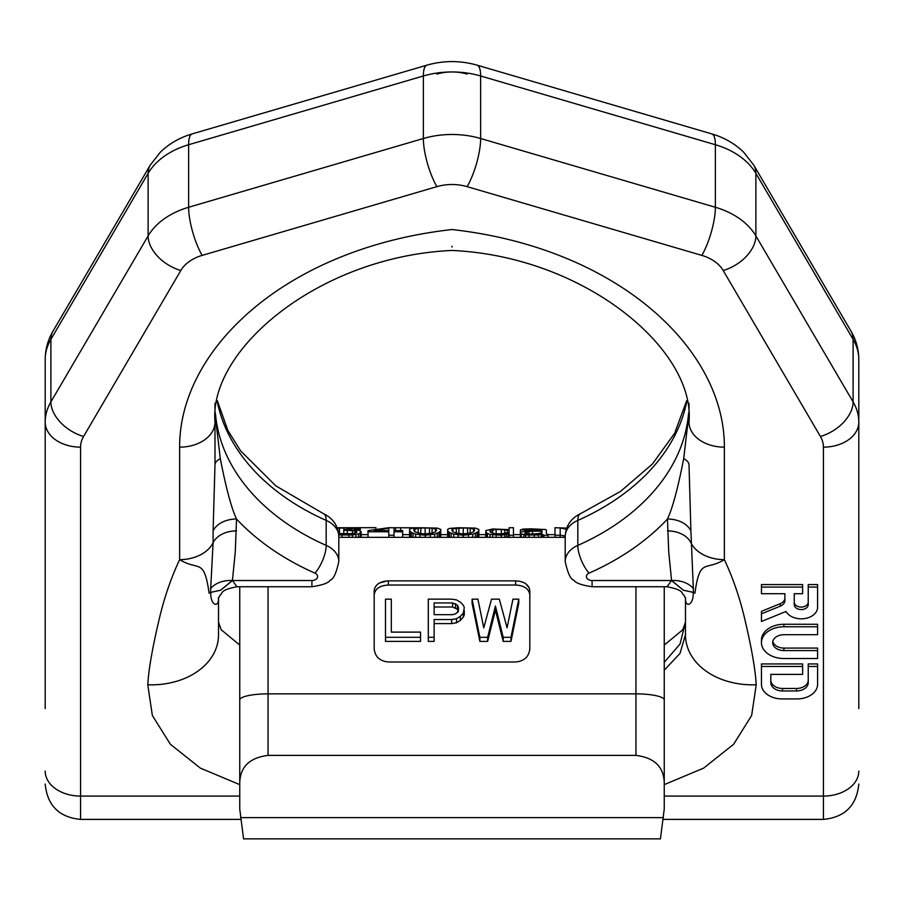 <?xml version="1.0" encoding="UTF-8"?>
<svg xmlns="http://www.w3.org/2000/svg" width="904" height="904" viewBox="0 0 904 904"><rect width="100%" height="100%" fill="white"/><g stroke="black" fill="none" stroke-linecap="round" stroke-linejoin="round"><path stroke-width="1.36" d="M239.752 691.413L239.752 809.091L243.571 838.855L660.428 838.855L664.248 809.091L664.248 691.413M239.752 809.091L239.752 586.741M239.752 782.717C240.272 766.773 249.707 757.665 268.059 755.394L635.941 755.394C654.293 757.665 663.728 766.773 664.248 782.717L664.248 809.091M664.248 782.717L664.248 699.99A28.295 6.125 180 0 0 635.941 693.865L635.941 586.741M664.248 662.327L680.034 644.01L685.469 622.246L682.746 629.817L664.248 645.06L664.248 586.741L664.248 699.99M529.823 590.798L529.823 648.744C529.009 656.688 524.297 661.106 515.675 661.999L388.324 661.999C379.691 661.106 374.979 656.688 374.177 648.744L374.177 590.798C374.99 584.696 379.703 581.385 388.324 580.865L515.675 580.865C524.309 581.396 529.021 584.707 529.823 590.798L529.812 590.402M529.258 587.95L525.732 583.747M387.002 580.899L379.375 583.057M338.808 537.338L565.192 537.338M663.412 817.634L240.588 817.634M383.94 585.509L388.324 585.035C379.691 585.566 374.968 588.854 374.177 594.911L374.448 592.945M529.823 594.911L529.823 594.911C529.009 588.843 524.297 585.555 515.675 585.035L518.444 585.227M388.324 580.865L388.324 585.035L515.675 585.035L515.675 580.865M391.33 603.239L391.33 632.111L420.518 632.111L420.518 637.309L385.499 637.309L385.499 599.149L391.33 599.149L391.33 632.111M385.499 637.309L385.499 641.388L420.518 641.388L420.518 637.309M464.294 610.686L464.294 614.743L463.323 617.127L460.396 620.336L456.509 622.766L451.65 623.591L451.65 619.534L434.135 619.534L434.135 637.309L428.304 637.309L428.304 599.149L451.65 599.149L456.509 599.894L460.396 602.166L463.323 605.228L464.294 607.544L463.323 613.07L460.396 616.279L456.509 618.709L451.65 619.534M434.135 623.591L451.65 623.591M428.304 637.309L428.304 641.388L434.135 641.388L434.135 637.309M472.08 599.149L472.08 603.239L479.854 641.388L487.64 641.388L487.64 637.309L479.854 637.309L472.08 599.149L477.911 599.149L483.753 627.851L491.527 599.149L499.313 599.149L507.099 627.851L512.93 599.149L518.772 599.149L510.986 637.309L503.2 637.309L495.426 605.996L487.64 637.309M518.772 599.149L518.772 603.239L510.986 641.388L510.986 637.309M487.64 641.388L495.426 610.064L503.2 641.388L510.986 641.388M452.621 607.002L452.621 602.923L434.135 602.923L434.135 614.663L434.135 607.002L452.621 607.002L457.481 609.296L458.452 611.612M560.186 535.123L565.203 536.027M337.169 527.789L359.374 528.094L360.233 528.433L359.374 529.089L354.176 529.936L358.504 530.264L361.103 531.563L361.103 532.422L358.504 533.88L352.447 534.965L338.593 534.965M343.791 527.959L355.905 528.433L347.249 529.642L343.791 529.642L343.791 527.959L336.864 528.173M343.791 529.642L343.791 530.264L355.046 530.795L356.775 531.563L356.775 532.422L352.447 533.631L338.593 533.631M368.03 530.614L388.799 527.71L393.997 527.71L393.997 530.614L402.653 530.614L402.653 531.767L393.997 531.767L393.997 535.247L388.799 535.247L388.799 531.767L368.03 531.767L368.03 530.614M388.799 528.173L374.087 530.614L388.799 530.614L388.799 528.173L388.799 530.614M409.58 530.795L411.309 532.422L415.637 534.14L425.151 535.247L434.677 534.14L439.005 532.422L440.734 530.795L440.734 529.36L437.276 528.094L419.964 527.744L411.309 528.433L409.58 529.36L409.58 537.338M425.151 527.959L418.236 528.173L413.908 529.495L414.766 531.767L420.823 533.631L425.151 533.88L425.151 527.959L432.078 528.173L436.406 529.495L435.547 531.767L432.078 533.134L425.151 533.88M447.661 530.795L449.39 532.422L453.718 534.14L463.243 535.247L472.769 534.14L477.097 532.422L478.826 530.795L478.826 529.36L475.357 528.094L458.046 527.744L449.39 528.433L447.661 529.36L447.661 537.338M463.243 527.959L470.17 528.173L474.498 529.495L473.628 531.767L470.17 533.134L463.243 533.88L463.243 527.959L452.859 528.738L451.989 529.495L452.859 531.767L456.317 533.134L463.243 533.88M338.808 527.744L375.951 527.676L375.951 529.055M393.997 527.755L419.275 527.812M490.081 534.411L501.324 535.247L509.121 533.631L509.121 535.247L513.449 535.247L513.449 527.71L509.121 527.71L509.121 529.642L492.669 528.976L485.753 530.614L486.612 533.134L490.081 534.411L490.081 537.338M509.121 532.422L501.324 533.88L501.324 529.495L509.121 530.433L509.121 532.422L509.121 530.433M496.138 533.755L496.138 529.495L490.94 530.264L490.081 531.981L494.409 533.631L501.324 533.88M496.138 529.495L501.324 529.495M452.621 602.923L457.481 605.228L458.452 607.544L457.481 612.268L455.537 613.861L452.621 614.663L434.135 614.663M542.016 530.433L527.292 530.614L520.376 532.207L521.235 533.88L525.563 534.965L538.547 534.965L542.016 533.88L543.745 535.247L548.073 535.247L546.344 533.134L546.344 529.936L545.474 529.495L530.761 528.851L522.964 529.089L520.376 529.936L530.761 529.36L542.016 529.936M532.49 534.14L532.49 531.168L542.016 531.168L542.016 532.422L538.547 533.631L529.032 534.14L529.032 531.36L527.292 531.563L524.704 533.134L529.032 534.14M532.49 531.168L529.032 531.36M566.706 528.117L554.999 527.71L554.999 535.247L560.186 535.247L560.186 528.026L566.333 529.179M358.504 537.338L358.504 533.88M355.905 537.338L355.905 534.411M360.233 537.338L360.233 533.134M361.103 537.338L361.103 532.422M357.634 530.196L357.634 529.495M359.374 530.524L359.374 529.089M360.233 530.795L360.233 528.637M339.463 533.676L339.463 528.026M347.249 529.642L347.249 527.959M351.577 529.405L351.577 528.026M354.176 529.089L354.176 528.173M343.791 533.88L343.791 530.264M347.249 533.88L347.249 530.264M352.447 533.631L352.447 530.433M355.046 533.134L355.046 530.795M356.775 532.422L356.775 531.563M342.062 537.338L342.062 535.247M348.978 537.338L348.978 535.247M352.447 537.338L352.447 534.965M368.03 537.338L368.03 531.767M388.799 537.338L388.799 535.247M393.997 537.338L393.997 535.247M402.653 537.338L402.653 531.767M410.439 537.338L410.439 531.767M411.309 537.338L411.309 532.422M413.038 537.338L413.038 533.371M415.637 537.338L415.637 534.14M419.964 537.338L419.964 534.965M425.151 537.338L425.151 535.247M430.349 537.338L430.349 534.965M434.677 537.338L434.677 534.14M437.276 537.338L437.276 533.371M439.005 537.338L439.005 532.422M439.875 537.338L439.875 531.767M440.734 537.338L440.734 530.795M420.823 533.631L420.823 528.026M418.236 533.134L418.236 528.173M429.479 533.631L429.479 528.026M432.078 533.134L432.078 528.173M435.547 531.767L435.547 528.738M436.406 530.614L436.406 529.495M413.908 530.614L413.908 529.495M414.766 531.767L414.766 528.738M448.531 537.338L448.531 531.767M449.39 537.338L449.39 532.422M451.119 537.338L451.119 533.371M453.718 537.338L453.718 534.14M458.046 537.338L458.046 534.965M463.243 537.338L463.243 535.247M468.441 537.338L468.441 534.965M472.769 537.338L472.769 534.14M475.357 537.338L475.357 533.371M477.097 537.338L477.097 532.422M477.956 537.338L477.956 531.767M478.826 537.338L478.826 530.795M470.17 533.134L470.17 528.173M467.571 533.631L467.571 528.026M473.628 531.767L473.628 528.738M474.498 530.614L474.498 529.495M451.989 530.614L451.989 529.495M452.859 531.767L452.859 528.738M456.317 533.134L456.317 528.173M458.916 533.631L458.916 528.026M395.545 530.614L395.545 527.721M400.709 530.614L400.709 527.676M409.998 529.043L409.998 527.676M487.482 537.338L487.482 533.631M492.669 537.338L492.669 534.965M496.138 537.338L496.138 535.247M501.324 537.338L501.324 535.247M504.794 537.338L504.794 534.965M506.522 537.338L506.522 534.682M508.251 537.338L508.251 534.14M509.121 537.338L509.121 535.247M513.449 537.338L513.449 535.247M485.753 537.338L485.753 532.207M486.612 537.338L486.612 533.134M456.509 622.766L456.509 618.709M460.396 620.336L460.396 616.279M463.323 617.127L463.323 613.07M455.537 607.759L455.537 603.691M457.481 609.296L457.481 605.228M458.452 609.895L458.452 607.544M495.426 610.064L495.426 605.996M503.2 641.388L503.2 637.309M479.854 641.388L479.854 637.309M490.081 531.981L490.081 530.795M490.94 532.535L490.94 530.264M492.669 533.292L492.669 529.789M504.794 533.631L504.794 529.642M507.393 533.134L507.393 529.936M523.834 537.338L523.834 534.682M521.235 537.338L521.235 533.88M525.563 537.338L525.563 534.965M529.032 537.338L529.032 535.247M534.219 537.338L534.219 535.247M538.547 537.338L538.547 534.965M541.146 537.338L541.146 534.411M542.016 537.338L542.016 533.88M542.875 537.338L542.875 534.682M543.745 537.338L543.745 535.247M548.073 537.338L548.073 535.247M520.376 532.207L520.376 529.936M524.704 530.885L524.704 529.936M525.563 530.795L525.563 529.642M527.292 530.614L527.292 529.495M530.761 530.49L530.761 529.36M535.959 530.433L535.959 529.36M539.417 530.433L539.417 529.495M541.146 530.433L541.146 529.642M520.376 537.338L520.376 532.885M542.016 532.422L542.016 531.168M525.563 533.631L525.563 531.981M527.292 533.88L527.292 531.563M560.186 537.338L560.186 535.247M554.999 537.338L554.999 535.247M664.248 784.638L703.628 768.129L733.641 744.252L751.642 715.493L756.219 684.78A70.648 52.432 175.5 0 1 685.469 634.755L685.469 634.461M218.508 597.487C219.05 609.251 209.954 604.81 210.835 592.312L209.118 593.261L210.553 592.436L210.677 588.606A24.758 17.458 5.9 0 1 232.43 580.526L235.277 551.926L236.52 519.02C231.447 508.195 226.045 488.07 220.305 458.656A24.758 10 0 0 0 214.994 464.848L214.994 422.145A35.369 25.018 180 0 1 179.625 447.152C179.274 348.266 287.167 247.99 452 229.537C452 257.267 452 257.267 452 229.537C616.833 247.99 724.726 348.266 724.375 447.152L724.375 559.644C705.097 571.486 700.035 557.067 694.882 593.261L693.165 592.312C694.046 604.81 684.949 609.251 685.492 597.487M239.752 784.638L200.372 768.129L170.359 744.252L152.358 715.493L147.781 684.78A70.648 52.432 4.5 0 0 218.531 634.755L218.531 598.03M802.616 587.08L802.616 584.572L761.45 584.572L761.45 593.691L784.898 593.691L784.898 597.939A9.356 6.61 180 0 1 780.22 603.669L761.45 611.341L761.45 621.477L786.005 611.454A16.34 11.56 180 0 0 804.244 618.63A16.34 11.56 180 0 0 817.589 607.273L817.589 587.08L808.232 587.08L808.232 604.629A6.983 4.938 0 0 1 801.238 609.567A6.983 4.938 0 0 1 794.254 604.629L794.254 593.691L802.616 593.691L802.616 587.08L761.45 587.08M817.589 587.08L817.589 584.572L808.232 584.572L808.232 587.08M794.254 593.691L794.254 602.132A6.983 4.938 180 0 0 801.238 607.07A6.983 4.938 180 0 0 808.232 602.132M817.589 626.766L817.589 624.269L783.904 624.269A22.453 15.877 180 0 0 761.45 640.145L761.45 642.642A22.453 15.877 180 0 0 783.904 658.519L817.589 658.519L817.589 650.586L783.904 650.586A11.232 7.944 0 0 1 772.683 642.642A11.232 7.944 0 0 1 783.904 634.71L817.589 634.71L817.589 626.766L783.904 626.766A22.453 15.877 180 0 0 761.45 642.642M817.589 650.586L817.589 648.078L783.904 648.078L783.904 650.586M772.818 641.399A11.232 7.944 180 0 0 783.904 648.078M817.589 666.463L817.589 663.954L808.232 663.954L808.232 682.678A11.729 8.294 0 0 1 796.503 690.961L782.536 690.961A11.729 8.294 0 0 1 770.807 682.678L770.807 674.395L802.616 674.395L802.616 666.463L761.45 666.463L761.45 684.362A20.577 14.554 180 0 0 782.028 698.916L797 698.916A20.577 14.554 180 0 0 817.589 684.362L817.589 666.463L808.232 666.463M770.807 674.395L770.807 680.17A11.729 8.294 180 0 0 782.536 688.464L796.503 688.464A11.729 8.294 180 0 0 808.232 680.17M802.616 666.463L802.616 663.954L761.45 663.954L761.45 666.463M179.625 447.152L179.625 559.644C198.903 571.486 203.965 557.067 209.118 593.261M210.677 588.606L213.095 542.728A35.369 25.018 180 0 1 179.625 559.644C171.319 577.328 164.686 596.425 159.725 616.946C152.607 646.801 148.618 669.412 147.781 684.78M232.43 580.526L220.508 590.244A327.316 231.447 180 0 0 220.565 590.278L232.509 580.526L311.914 580.526A5.661 4 180 0 0 317.361 577.633A5.661 4 180 0 0 314.92 573.136A258.228 182.597 0 0 1 236.52 519.02A24.758 17.504 -0 0 0 213.095 530.863L214.994 464.848L214.994 403.376M232.509 580.526L236.927 586.741L311.914 586.741C322.604 585.114 328.672 582.91 330.118 580.165C333.361 579.487 336.265 573.272 338.808 561.52A26.883 19.007 180 0 0 326.186 545.406A237.006 167.59 0 0 1 215.401 413.139M210.835 592.312L220.565 590.278M210.553 592.436L220.508 590.244M220.305 458.656L215.231 415.162M452 247.074L452 246.272M724.375 447.152A35.369 25.018 0 0 1 689.006 422.145L689.006 403.376M660.745 580.526L592.086 580.526A5.661 4 0 0 1 586.639 577.633A5.661 4 0 0 1 589.08 573.136A258.228 182.597 180 0 0 667.48 519.02A24.758 17.504 180 0 1 690.905 530.863L689.006 464.848A24.758 10 180 0 0 683.695 458.656L688.769 415.162M671.57 580.526A24.758 17.458 174.1 0 1 693.323 588.606L693.447 592.436L683.492 590.244L671.57 580.526L668.723 551.926L667.48 519.02C672.553 508.195 677.955 488.07 683.695 458.656M664.248 670.214L680.034 653.389L685.469 634.755L685.469 598.03M664.248 796.085L823.431 796.085L823.431 447.152A39.471 27.911 0 0 0 820.425 436.474L723.189 270.499A39.471 27.911 0 0 0 701.832 255.391L467.108 186.642A39.471 27.911 180 0 0 436.892 186.642L202.168 255.391A35.369 9.571 -106.3 0 1 188.631 207.265L188.631 144.73L423.354 75.981L423.354 138.515L188.631 207.265A74.84 52.918 180 0 0 148.12 235.91L50.895 401.884L50.895 339.35A74.84 52.918 180 0 0 45.2 359.611C45.268 349.407 47.889 339.881 53.053 331.045L150.279 165.07L160.29 152.245C169.195 143.612 179.839 137.498 192.224 133.894L426.948 65.144A35.369 9.571 73.7 0 0 423.354 75.981A74.84 52.918 0 0 1 480.645 75.981L715.369 144.73A74.84 52.918 0 0 1 755.88 173.376L853.105 339.35L853.105 401.884A74.84 52.918 0 0 1 858.8 422.145L858.8 708.544M823.431 447.152A35.369 25.018 0 0 0 858.8 422.145L858.8 359.611A74.84 52.918 0 0 0 853.105 339.35A35.369 23.108 149.6 0 0 850.946 331.045C856.111 339.881 858.732 349.407 858.8 359.611M45.2 359.611L45.2 708.544M693.165 592.312L683.435 590.278L671.491 580.526L667.073 586.741C685.255 590.346 680.701 593.295 683.842 594.99L685.616 598.516M693.323 588.606L690.905 530.863M693.447 592.436L694.882 593.261M784.898 593.691L784.898 600.448A9.356 6.61 0 0 1 780.22 606.177L761.45 613.839M268.059 586.741L268.059 693.865L635.941 693.865L635.941 755.394M239.752 699.99A28.295 6.125 0 0 1 268.059 693.865L268.059 755.394M202.168 255.391A39.471 27.911 180 0 0 180.811 270.499L83.575 436.474A39.471 27.911 180 0 0 80.569 447.152L80.569 796.085L239.752 796.085M756.219 684.78C755.382 669.412 751.394 646.801 744.274 616.946C739.314 596.425 732.681 577.328 724.375 559.644A35.369 25.018 0 0 1 690.905 542.728A24.758 17.504 180 0 0 667.48 530.885M236.52 530.885A24.758 17.504 0 0 0 213.095 542.728L213.095 530.863M243.255 580.526L311.914 580.526L311.914 586.741M314.92 573.136A21.221 7.966 -66.1 0 0 326.186 545.406L326.186 520.399A237.006 167.59 0 0 1 217.186 401.127M589.08 573.136A21.221 7.966 -113.9 0 1 577.814 545.406A237.006 167.59 180 0 0 688.599 413.139M565.192 536.501C565.757 525.902 570.853 518.308 580.481 513.709A21.221 7.966 66.1 0 0 577.814 520.399L577.814 545.406A26.883 19.007 0 0 0 565.192 561.52L565.192 536.501A26.883 19.007 0 0 1 577.814 520.399A237.006 167.59 180 0 0 686.814 401.127M467.108 74.083A39.471 27.911 180 0 0 452 71.958A39.471 27.911 180 0 0 436.892 74.083M338.808 536.501A26.883 19.007 180 0 0 326.186 520.399A21.221 7.966 113.9 0 0 323.519 513.709C333.147 518.308 338.243 525.902 338.808 536.501L338.808 561.52M426.948 65.144C443.649 60.41 460.351 60.41 477.052 65.144A35.369 9.571 106.3 0 1 480.645 75.981L480.645 138.515L715.369 207.265A74.84 52.918 0 0 1 755.88 235.91L853.105 401.884A35.369 23.108 -30.4 0 1 820.425 436.474M477.052 65.144L711.776 133.894A35.369 9.571 106.3 0 1 715.369 144.73L715.369 207.265A35.369 9.571 -73.7 0 1 701.832 255.391M711.776 133.894C724.16 137.498 734.805 143.612 743.709 152.245L753.721 165.07A35.369 23.108 149.6 0 1 755.88 173.376L755.88 235.91A35.369 23.108 -30.4 0 1 723.189 270.499M663.254 819.397L823.431 819.397L823.431 796.085A35.369 25.018 0 0 0 858.8 771.078M436.892 186.642A35.369 9.571 -106.3 0 1 423.354 138.515A74.84 52.918 0 0 1 480.645 138.515A35.369 9.571 -73.7 0 1 467.108 186.642M192.224 133.894A35.369 9.571 73.7 0 0 188.631 144.73A74.84 52.918 180 0 0 148.12 173.376L50.895 339.35A35.369 23.108 30.4 0 1 53.053 331.045M180.811 270.499A35.369 23.108 -149.6 0 1 148.12 235.91L148.12 173.376A35.369 23.108 30.4 0 1 150.279 165.07M83.575 436.474A35.369 23.108 -149.6 0 1 50.895 401.884A74.84 52.918 180 0 0 45.2 422.145A35.369 25.018 180 0 0 80.569 447.152M45.2 771.078A35.369 25.018 180 0 0 80.569 796.085L80.569 819.397C59.088 817.306 47.302 805.509 45.2 784.028M671.491 580.526L592.086 580.526L592.086 586.741L667.073 586.741M780.22 603.669L780.22 606.177M783.904 624.269L783.904 626.766M782.536 688.464L782.536 690.961M796.503 688.464L796.503 690.961M361.103 534.637L368.03 534.637M402.653 534.637L409.58 534.637M440.734 534.637L447.661 534.637M478.826 534.637L485.753 534.637M513.449 534.637L520.376 534.637M547.44 534.637L554.999 534.637M236.927 586.741C218.745 590.346 223.299 593.295 220.158 594.99L218.384 598.516M214.994 422.145C208.508 349.712 319.01 256.442 452 250.453C584.99 256.442 695.492 349.712 689.006 422.145M218.531 622.246L221.254 629.817L239.752 645.06M217.299 400.619L227.831 430.361L240.645 450.915L275.754 485.832L323.519 513.709M580.481 513.709L620.506 491.437L652.36 464.08L674.644 433.265L686.701 400.619M753.721 165.07L850.946 331.045M823.431 819.397C844.912 817.306 856.698 805.509 858.8 784.028M80.569 819.397L240.746 819.397M565.192 561.52C567.768 573.317 570.695 579.577 574.006 580.266C575.532 583.001 581.554 585.159 592.086 586.741"/></g></svg>
